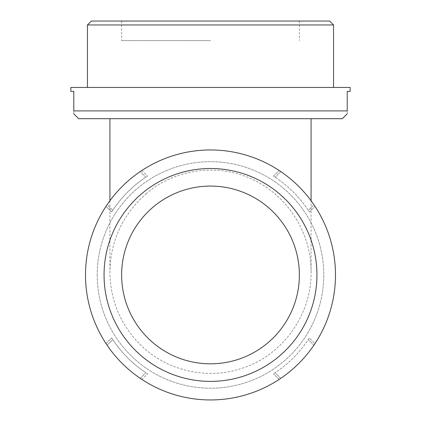<?xml version="1.0" encoding="UTF-8"?>
<svg xmlns="http://www.w3.org/2000/svg" width="421" height="421" viewBox="0 0 421 421"><rect width="100%" height="100%" fill="white"/><g stroke="black" fill="none" stroke-linecap="round" stroke-linejoin="round"><path stroke-width="0.32" stroke-dasharray="2.1 1.58" d="M308.261 210.337A117.185 117.185 0 0 0 275.118 177.188L273.44 176.104L275.118 177.188A117.185 117.185 0 0 1 308.261 210.337L309.346 212.01L308.261 210.337L313.892 204.706A125 125 0 0 0 280.749 171.563L279.091 170.452L280.749 171.563A125 125 0 0 1 313.892 204.706L314.997 206.364L313.892 204.706L308.261 210.337M314.997 343.541L313.892 345.199A125 125 0 0 1 280.749 378.342L279.091 379.447L280.749 378.342A125 125 0 0 0 313.892 345.199L314.997 343.541L309.346 337.895L308.261 339.568A117.185 117.185 0 0 1 275.118 372.711L273.44 373.801L275.118 372.711A117.185 117.185 0 0 0 308.261 339.568L309.346 337.895L314.997 343.541M85.5 274.95A125 125 0 0 0 272.997 383.205A125 125 0 0 0 272.997 166.7A125 125 0 0 0 85.5 274.95A125 125 0 0 0 272.997 383.205A125 125 0 0 0 272.997 166.7A125 125 0 0 0 85.5 274.95A125 125 0 0 0 272.997 383.205A125 125 0 0 0 272.997 166.7A125 125 0 0 0 85.5 274.95M106.003 343.541L111.654 337.895L106.003 343.541L107.108 345.199A125 125 0 0 0 140.251 378.342A125 125 0 0 1 107.108 345.199L112.739 339.568L111.654 337.895L112.739 339.568A117.185 117.185 0 0 0 145.882 372.711A117.185 117.185 0 0 1 112.739 339.568L107.108 345.199M141.909 379.447L140.251 378.342L141.909 379.447L147.56 373.801L145.882 372.711L147.56 373.801L141.909 379.447M107.108 204.706L106.003 206.364L107.108 204.706A125 125 0 0 1 140.251 171.563A125 125 0 0 0 107.108 204.706L112.739 210.337L111.654 212.01L106.003 206.364L111.654 212.01L112.739 210.337A117.185 117.185 0 0 1 145.882 177.188A117.185 117.185 0 0 0 112.739 210.337L107.108 204.706M141.909 170.452L140.251 171.563L141.909 170.452L147.56 176.104L145.882 177.188L147.56 176.104L141.909 170.452M138.741 118.706L311.082 118.706L138.741 118.706M78.664 118.706L342.336 118.706M70.854 91.362L73.786 91.362L73.786 110.891C73.786 114.786 73.786 114.786 73.786 110.891L347.214 110.891C347.214 114.786 347.214 114.786 347.214 110.891L347.214 91.362L350.146 91.362M333.543 87.457L87.457 87.457L333.543 87.457M87.457 24.955L333.543 24.955M91.362 21.05L329.638 21.05M210.5 21.05L121.632 21.05L210.5 21.05M104.055 274.95A106.445 106.445 0 0 0 263.72 367.133A106.445 106.445 0 0 0 263.72 182.767A106.445 106.445 0 0 0 104.055 274.95M97.219 274.95A113.281 113.281 0 0 0 267.14 373.053A113.281 113.281 0 0 0 267.14 176.852A113.281 113.281 0 0 0 97.219 274.95A113.281 113.281 0 0 0 267.14 373.053A113.281 113.281 0 0 0 267.14 176.852A113.281 113.281 0 0 0 97.219 274.95M279.091 379.447L273.44 373.801L279.091 379.447M273.44 176.104L279.091 170.452L273.44 176.104M309.346 212.01L314.997 206.364L309.346 212.01M121.632 274.95A88.868 88.868 0 0 0 254.931 351.914A88.868 88.868 0 0 0 254.931 197.991A88.868 88.868 0 0 0 121.632 274.95M210.5 40.579L121.632 40.579L210.5 40.579M146.024 193.928C176.141 167.526 222.509 162.453 257.452 181.956C290.143 199.196 311.414 235.323 311.082 272.113C311.761 315.171 281.854 356.408 240.586 368.754C205.343 380.284 164.285 369.854 138.741 343.11C120.58 324.002 110.986 301.278 109.955 274.95L109.918 272.113C110.481 240.865 122.516 214.805 146.024 193.928M70.854 87.457L350.146 87.457M313.892 345.199L308.261 339.568L313.892 345.199M280.749 378.342L275.118 372.711L280.749 378.342M145.882 177.188L140.251 171.563L145.882 177.188M140.251 378.342L145.882 372.711L140.251 378.342M275.118 177.188L280.749 171.563L275.118 177.188M121.632 21.05L121.632 40.579M299.368 21.05L299.368 40.579M311.082 272.113L311.082 200.743M109.918 200.743L109.918 272.113"/><path stroke-width="0.63" d="M107.108 345.199L106.003 343.541M347.214 113.823L342.336 118.706L78.664 118.706L73.786 113.823M73.786 110.891C73.786 114.786 73.786 114.786 73.786 110.891L347.214 110.891C347.214 114.786 347.214 114.786 347.214 110.891L347.214 91.362L350.146 91.362L350.146 87.457L70.854 87.457L70.854 91.362L73.786 91.362L73.786 110.891M333.543 87.457L333.543 24.955L87.457 24.955L87.457 87.457M87.457 24.955L91.362 21.05L329.638 21.05L333.543 24.955M121.632 274.95A88.868 88.868 0 0 0 254.931 351.914A88.868 88.868 0 0 0 254.931 197.991A88.868 88.868 0 0 0 121.632 274.95M104.055 274.95A106.445 106.445 0 0 0 263.72 367.133A106.445 106.445 0 0 0 263.72 182.767A106.445 106.445 0 0 0 104.055 274.95M85.5 274.95A125 125 0 0 0 272.997 383.205A125 125 0 0 0 272.997 166.7A125 125 0 0 0 85.5 274.95M311.082 200.743L311.082 118.706M109.918 118.706L109.918 200.743"/></g></svg>
